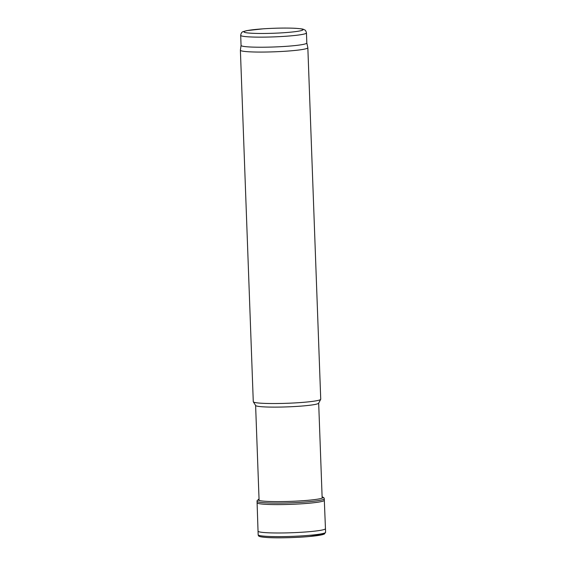 <?xml version="1.0" encoding="UTF-8"?>
<svg xmlns="http://www.w3.org/2000/svg" width="566" height="566" viewBox="0 0 566 566"><rect width="100%" height="100%" fill="white"/><g stroke="black" fill="none" stroke-linecap="round" stroke-linejoin="round"><path stroke-width="0.85" d="M307.84 47.749A33.748 2.83 177.9 0 0 307.84 47.707L306.822 42.995A32.906 2.759 177.9 0 1 306.822 43.016A32.906 2.759 177.9 0 1 274.043 46.978A32.906 2.759 177.9 0 1 241.059 45.429L240.394 50.176A33.748 2.83 177.9 0 0 240.387 50.218L253.278 401.69A33.748 2.83 177.9 0 0 253.32 401.832A33.748 2.83 177.9 0 0 287.111 403.282A33.748 2.83 177.9 0 0 320.696 399.363A33.748 2.83 177.9 0 0 320.731 399.221L307.84 47.749A33.748 2.83 177.9 0 1 274.22 51.81A33.748 2.83 177.9 0 1 240.387 50.218M320.696 399.363L318.644 403.211A31.555 2.646 177.9 0 1 287.238 406.883A31.555 2.646 177.9 0 1 255.648 405.525L253.32 401.832M259.044 499.12L257.113 500.592L257.091 502.771A33.642 2.823 -2.1 0 1 257.091 502.764L258.039 531.141A33.734 2.83 -2.1 0 0 258.039 531.149A33.734 2.83 -2.1 0 0 264.067 532.535A33.734 2.83 -2.1 0 0 266.926 532.726A33.734 2.83 -2.1 0 0 304.034 532.097A33.734 2.83 -2.1 0 0 325.457 528.672L325.613 532.302L324.325 534.085L309.121 536.54C296.174 537.714 277.616 538.167 267.548 537.544C258.096 536.851 258.535 536.193 258.16 534.778A33.748 2.83 -2.1 0 0 266.65 536.342A33.748 2.83 -2.1 0 0 267.046 536.363A33.748 2.83 -2.1 0 0 304.183 535.733A33.748 2.83 -2.1 0 0 325.613 532.302M257.091 502.771A33.642 2.823 -2.1 0 0 265.787 504.334A33.642 2.823 -2.1 0 0 265.949 504.341A33.642 2.823 -2.1 0 0 302.937 503.719A33.642 2.823 -2.1 0 0 324.325 500.302L325.457 528.672M295.183 28.307A29.531 2.476 177.9 0 1 279.866 32.962A29.531 2.476 177.9 0 1 245.297 31.059A29.531 2.476 177.9 0 1 295.183 28.307M306.454 32.934A32.906 2.759 177.9 0 1 273.675 36.896A32.906 2.759 177.9 0 1 240.691 35.34C241.052 33.076 241.951 31.816 243.38 31.569L246.826 30.621L263.381 28.802C275.621 28.038 286.325 27.868 295.494 28.3C305.194 29.099 302.69 29.255 304.593 29.871C305.364 30.012 305.98 31.038 306.454 32.934L306.822 43.016M268.022 537.558A32.481 2.724 -2.1 0 0 306.072 536.78A32.481 2.724 -2.1 0 0 323.985 533.243M257.006 501.257A33.67 2.823 -2.1 0 0 265.794 502.827A33.67 2.823 -2.1 0 0 265.871 502.827A33.67 2.823 -2.1 0 0 302.888 502.205A33.67 2.823 -2.1 0 0 324.304 498.788L324.325 500.302M259.044 499.148A32.488 2.724 -2.1 0 0 266.692 501.356A32.488 2.724 -2.1 0 0 305.973 500.478A32.488 2.724 -2.1 0 0 322.118 496.835M240.691 35.34L241.059 45.429M255.613 405.461L259.094 500.443M318.679 403.148L322.16 498.13M258.039 531.149L258.16 534.778M322.111 496.807L323.83 497.656L324.304 498.788"/></g></svg>
